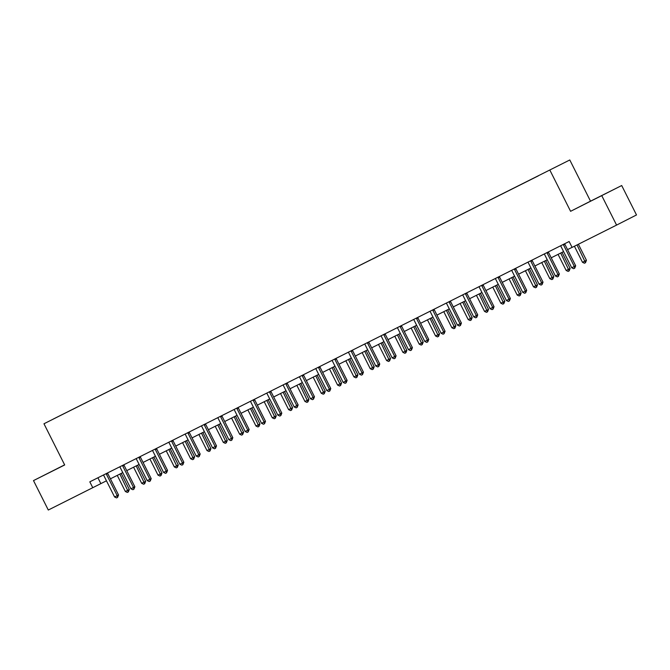 <?xml version="1.0" encoding="UTF-8"?>
<svg xmlns="http://www.w3.org/2000/svg" width="670" height="670" viewBox="0 0 670 670"><rect width="100%" height="100%" fill="white"/><g stroke="black" fill="none" stroke-linecap="round" stroke-linejoin="round"><path stroke-width="1" d="M64.63 464.846L33.5 480.599L48.299 510.029L106.455 480.809M569.793 159.971L43.969 423.767L569.793 159.971L590.513 201.167L570.589 211.31L621.701 185.531L590.513 201.167M621.701 185.531L636.5 214.953L616.576 225.095L601.777 195.673M538.37 175.758L53.29 419.052L538.395 175.825M616.576 225.095L572.096 247.397L569.131 241.51L89.814 481.839L92.778 487.727M33.5 480.599L64.688 464.963L43.969 423.767M570.589 211.31L549.869 170.113M110.424 478.816L122.778 472.618M126.747 470.633L139.109 464.436M143.07 462.442L155.432 456.253M159.401 454.26L171.763 448.062M175.724 446.078L188.086 439.88M192.055 437.887L204.409 431.689M208.378 429.705L220.74 423.507M224.701 421.514L237.063 415.316M241.033 413.331L253.386 407.134M257.355 405.149L269.717 398.952M273.687 396.958L286.04 390.761M290.01 388.776L302.371 382.578M306.332 380.585L318.694 374.388M322.664 372.403L335.017 366.205M338.986 364.212L351.348 358.023M355.309 356.03L367.671 349.832M371.641 347.847L384.002 341.65M387.964 339.656L400.325 333.459M404.295 331.474L416.648 325.277M420.618 323.283L432.979 317.086M436.941 315.101L449.302 308.904M453.272 306.919L465.633 300.721M469.595 298.728L481.956 292.53M485.926 290.546L498.279 284.348M502.249 282.355L514.61 276.157M518.572 274.172L530.933 267.975M534.903 265.99L547.256 259.793M551.226 257.799L563.587 251.602M567.549 249.617L572.071 247.347M97.921 477.777L100.852 483.614M601.518 195.682L582.414 205.322L601.543 195.732M64.638 464.871L46.582 473.992L64.672 464.921M563.395 244.391L563.42 244.567A1.315 1.172 -117 0 0 563.562 245.044L574.332 266.467L571.719 267.774L560.949 246.359A1.315 1.172 -117 0 0 560.648 245.957L560.522 245.831M564.743 243.713L564.76 243.88A1.315 1.172 -117 0 0 564.91 244.357L575.681 265.781L574.332 266.467L574.726 268.184L573.679 268.703L571.719 267.774M575.681 265.781L574.726 268.184M574.416 246.233L582.49 262.297L586.451 260.295L578.378 244.249M586.451 260.295L585.496 262.699L577.029 244.918M585.496 262.699L584.449 263.226L582.49 262.297M547.072 252.573L547.089 252.749A1.315 1.172 -117 0 0 547.239 253.227L558.01 274.65L555.396 275.965L544.618 254.541A1.315 1.172 -117 0 0 544.325 254.139L544.191 254.014M548.42 251.903L548.437 252.062A1.315 1.172 -117 0 0 548.579 252.54L559.358 273.963L558.01 274.65L558.395 276.367L557.356 276.894L555.396 275.965M559.358 273.963L558.395 276.367M530.74 260.764L530.766 260.94A1.315 1.172 -117 0 0 530.908 261.417L541.687 282.832L539.065 284.147L528.295 262.724A1.315 1.172 -117 0 0 527.994 262.322L527.868 262.204M532.089 260.086L532.114 260.253A1.315 1.172 -117 0 0 532.256 260.731L543.027 282.154L541.687 282.832L542.072 284.557L541.025 285.077L539.065 284.147M543.027 282.154L542.072 284.557M558.06 254.374L566.167 270.479L568.78 269.173L570.128 268.486L562.03 252.381M570.128 268.486L569.173 270.889L560.681 253.059M569.173 270.889L568.127 271.409L566.167 270.479M541.737 262.556L549.836 278.67L553.805 276.668L545.707 260.571M553.805 276.668L552.842 279.072L544.35 261.25M552.842 279.072L551.795 279.599L549.836 278.67M514.418 268.946L514.443 269.122A1.315 1.172 -117 0 0 514.585 269.6L525.355 291.023L522.742 292.329L511.964 270.915A1.315 1.172 -117 0 0 511.671 270.512L511.545 270.387M515.766 268.268L515.783 268.435A1.315 1.172 -117 0 0 515.933 268.913L526.704 290.336L525.355 291.023L525.749 292.74L524.702 293.267L522.742 292.329M526.704 290.336L525.749 292.74M498.095 277.129L498.111 277.313A1.315 1.172 -117 0 0 498.262 277.79L509.032 299.205L506.419 300.52L495.641 279.097A1.315 1.172 -117 0 0 495.348 278.695L495.214 278.578M499.435 276.459L499.46 276.626A1.315 1.172 -117 0 0 499.602 277.104L510.381 298.519L509.032 299.205L509.418 300.922L508.371 301.45L506.419 300.52M510.381 298.519L509.418 300.922M481.764 285.32L481.789 285.495A1.315 1.172 -117 0 0 481.931 285.973L492.71 307.396L490.088 308.703L479.318 287.288A1.315 1.172 -117 0 0 479.017 286.886L478.891 286.76M483.112 284.641L483.137 284.809A1.315 1.172 -117 0 0 483.279 285.286L494.05 306.709L492.71 307.396L493.095 309.113L492.048 309.632L490.088 308.703M494.05 306.709L493.095 309.113M525.414 270.747L533.513 286.852L537.474 284.859L529.375 268.754M537.474 284.859L536.519 287.262L528.027 269.432M536.519 287.262L535.472 287.782L533.513 286.852M509.083 278.929L517.19 295.043L521.151 293.041L513.053 276.945M521.151 293.041L520.188 295.445L511.704 277.615M520.188 295.445L519.141 295.972L517.19 295.043M492.76 287.112L500.858 303.225L504.82 301.232L496.721 285.127M504.82 301.232L503.865 303.627L495.373 285.805M503.865 303.627L502.818 304.155L500.858 303.225M465.441 293.502L465.457 293.678A1.315 1.172 -117 0 0 465.608 294.155L476.378 315.578L473.765 316.893L462.987 295.47A1.315 1.172 -117 0 0 462.694 295.068L462.568 294.942M466.789 292.832L466.806 292.999A1.315 1.172 -117 0 0 466.948 293.477L477.727 314.892L476.378 315.578L476.772 317.295L475.725 317.823L473.765 316.893M477.727 314.892L476.772 317.295M476.429 295.303L484.536 311.408L487.149 310.101L488.497 309.414L480.398 293.309M488.497 309.414L487.542 311.818L479.05 293.988M487.542 311.818L486.495 312.346L484.536 311.408M449.109 301.693L449.135 301.868A1.315 1.172 -117 0 0 449.277 302.346L460.056 323.769L457.434 325.076L446.664 303.652A1.315 1.172 -117 0 0 446.371 303.25L446.237 303.133M450.458 301.014L450.483 301.182A1.315 1.172 -117 0 0 450.625 301.659L461.404 323.082L460.056 323.769L460.441 325.486L459.394 326.005L457.434 325.076M461.404 323.082L460.441 325.486M460.106 303.485L468.204 319.598L472.174 317.597L464.076 301.5M472.174 317.597L471.211 320L462.719 302.178M471.211 320L470.164 320.528L468.204 319.598M432.786 309.875L432.812 310.051A1.315 1.172 -117 0 0 432.954 310.528L443.724 331.952L441.111 333.266L430.341 311.843A1.315 1.172 -117 0 0 430.04 311.441L429.914 311.316M434.135 309.197L434.152 309.364A1.315 1.172 -117 0 0 434.302 309.841L445.073 331.265L443.724 331.952L444.118 333.668L443.071 334.196L441.111 333.266M445.073 331.265L444.118 333.668M443.783 311.676L451.881 327.781L454.494 326.474L455.843 325.788L447.744 309.682M455.843 325.788L454.888 328.191L446.396 310.361M454.888 328.191L453.841 328.71L451.881 327.781M416.464 318.066L416.48 318.242A1.315 1.172 -117 0 0 416.631 318.719L427.401 340.134L424.788 341.449L414.01 320.026A1.315 1.172 -117 0 0 413.717 319.623L413.583 319.506M417.812 317.387L417.829 317.555A1.315 1.172 -117 0 0 417.971 318.032L428.75 339.456L427.401 340.134L427.787 341.851L426.74 342.378L424.788 341.449M428.75 339.456L427.787 341.851M427.452 319.858L435.559 335.972L439.52 333.97L431.421 317.873M439.52 333.97L438.557 336.373L430.073 318.543M438.557 336.373L437.518 336.901L435.559 335.972M400.132 326.248L400.158 326.424A1.315 1.172 -117 0 0 400.3 326.901L411.078 348.325L408.457 349.631L397.687 328.216A1.315 1.172 -117 0 0 397.385 327.814L397.26 327.689M401.481 325.57L401.506 325.737A1.315 1.172 -117 0 0 401.648 326.215L412.418 347.638L411.078 348.325L411.464 350.041L410.417 350.569L408.457 349.631M412.418 347.638L411.464 350.041M411.129 328.049L419.227 344.154L421.849 342.839L423.189 342.161L415.099 326.055M423.189 342.161L422.234 344.564L413.742 326.734M422.234 344.564L421.187 345.084L419.227 344.154M383.81 334.43L383.826 334.606A1.315 1.172 -117 0 0 383.977 335.084L394.747 356.507L392.134 357.822L381.356 336.399A1.315 1.172 -117 0 0 381.062 335.997L380.937 335.871M385.158 333.76L385.175 333.928A1.315 1.172 -117 0 0 385.325 334.405L396.096 355.82L394.747 356.507L395.141 358.224L394.094 358.752L392.134 357.822M396.096 355.82L395.141 358.224M394.798 336.231L402.904 352.336L405.517 351.03L406.866 350.343L398.767 334.238M406.866 350.343L405.911 352.747L397.419 334.916M405.911 352.747L404.864 353.274L402.904 352.336M367.478 342.621L367.503 342.797A1.315 1.172 -117 0 0 367.646 343.274L378.424 364.698L375.803 366.004L365.033 344.581A1.315 1.172 -117 0 0 364.74 344.187L364.606 344.062M368.827 341.943L368.852 342.11A1.315 1.172 -117 0 0 368.994 342.588L379.773 364.011L378.424 364.698L378.81 366.415L377.763 366.934L375.803 366.004M379.773 364.011L378.81 366.415M378.475 344.413L386.582 360.527L390.543 358.525L382.444 342.429M390.543 358.525L389.58 360.929L381.096 343.107M389.58 360.929L388.533 361.457L386.582 360.527M351.155 350.804L351.18 350.979A1.315 1.172 -117 0 0 351.323 351.457L362.093 372.88L359.48 374.195L348.71 352.772A1.315 1.172 -117 0 0 348.408 352.37L348.283 352.244M352.504 350.134L352.521 350.293A1.315 1.172 -117 0 0 352.671 350.77L363.442 372.193L362.093 372.88L362.487 374.597L361.44 375.125L359.48 374.195M363.442 372.193L362.487 374.597M362.152 352.604L370.25 368.709L372.872 367.403L374.212 366.716L366.113 350.611M374.212 366.716L373.257 369.12L364.765 351.289M373.257 369.12L372.21 369.639L370.25 368.709M334.833 358.994L334.849 359.17A1.315 1.172 -117 0 0 335 359.648L345.77 381.062L343.157 382.377L332.379 360.954A1.315 1.172 -117 0 0 332.085 360.552L331.952 360.435M336.181 358.316L336.198 358.484A1.315 1.172 -117 0 0 336.34 358.961L347.119 380.384L345.77 381.062L346.156 382.788L345.109 383.307L343.157 382.377M347.119 380.384L346.156 382.788M345.821 360.787L353.928 376.9L357.889 374.899L349.79 358.802M357.889 374.899L356.934 377.302L348.442 359.48M356.934 377.302L355.887 377.83L353.928 376.9M318.501 367.177L318.526 367.353A1.315 1.172 -117 0 0 318.669 367.83L329.447 389.253L326.826 390.56L316.056 369.145A1.315 1.172 -117 0 0 315.754 368.743L315.629 368.617M319.85 366.498L319.875 366.666A1.315 1.172 -117 0 0 320.017 367.143L330.787 388.567L329.447 389.253L329.833 390.97L328.786 391.498L326.826 390.56M330.787 388.567L329.833 390.97M329.498 368.977L337.596 385.083L340.218 383.768L341.566 383.089L333.467 366.984M341.566 383.089L340.603 385.493L332.111 367.663M340.603 385.493L339.556 386.012L337.596 385.083M302.178 375.359L302.203 375.535A1.315 1.172 -117 0 0 302.346 376.012L313.116 397.436L310.503 398.75L299.724 377.327A1.315 1.172 -117 0 0 299.431 376.925L299.306 376.808M303.527 374.689L303.543 374.857A1.315 1.172 -117 0 0 303.694 375.334L314.465 396.749L313.116 397.436L313.51 399.153L312.463 399.68L310.503 398.75M314.465 396.749L313.51 399.153M313.175 377.16L321.273 393.273L325.235 391.272L317.136 375.175M325.235 391.272L324.28 393.675L315.788 375.845M324.28 393.675L323.233 394.203L321.273 393.273M285.856 383.55L285.872 383.726A1.315 1.172 -117 0 0 286.015 384.203L296.793 405.626L294.172 406.933L283.402 385.518A1.315 1.172 -117 0 0 283.109 385.116L282.974 384.99M287.196 382.872L287.221 383.039A1.315 1.172 -117 0 0 287.363 383.516L298.142 404.94L296.793 405.626L297.178 407.343L296.132 407.863L294.172 406.933M298.142 404.94L297.178 407.343M296.844 385.342L304.951 401.456L308.912 399.454L300.813 383.357M308.912 399.454L307.949 401.858L299.465 384.036M307.949 401.858L306.902 402.385L304.951 401.456M269.524 391.732L269.549 391.908A1.315 1.172 -117 0 0 269.692 392.385L280.47 413.809L277.849 415.124L267.079 393.7A1.315 1.172 -117 0 0 266.777 393.298L266.652 393.173M270.873 391.062L270.889 391.23A1.315 1.172 -117 0 0 271.04 391.707L281.81 413.122L280.47 413.809L280.856 415.526L279.809 416.053L277.849 415.124M281.81 413.122L280.856 415.526M280.521 393.533L288.619 409.638L291.241 408.332L292.581 407.645L284.482 391.54M292.581 407.645L291.626 410.048L283.134 392.218M291.626 410.048L290.579 410.576L288.619 409.638M253.201 399.923L253.218 400.099A1.315 1.172 -117 0 0 253.369 400.576L264.139 421.991L261.526 423.306L250.747 401.883A1.315 1.172 -117 0 0 250.454 401.481L250.329 401.364M254.55 399.245L254.566 399.412A1.315 1.172 -117 0 0 254.709 399.889L265.488 421.313L264.139 421.991L264.533 423.716L263.486 424.236L261.526 423.306M265.488 421.313L264.533 423.716M264.189 401.715L272.296 417.829L276.258 415.827L268.159 399.73M276.258 415.827L275.303 418.231L266.811 400.409M275.303 418.231L274.256 418.758L272.296 417.829M236.87 408.105L236.895 408.281A1.315 1.172 -117 0 0 237.038 408.759L247.816 430.182L245.195 431.497L234.425 410.074A1.315 1.172 -117 0 0 234.123 409.672L233.997 409.546M238.219 407.427L238.244 407.595A1.315 1.172 -117 0 0 238.386 408.072L249.156 429.495L247.816 430.182L248.202 431.899L247.155 432.426L245.195 431.497M249.156 429.495L248.202 431.899M247.867 409.906L255.965 426.011L258.587 424.705L259.935 424.018L251.836 407.913M259.935 424.018L258.972 426.422L250.48 408.591M258.972 426.422L257.925 426.941L255.965 426.011M220.547 416.296L220.572 416.472A1.315 1.172 -117 0 0 220.715 416.949L231.485 438.364L228.872 439.679L218.102 418.256A1.315 1.172 -117 0 0 217.8 417.854L217.675 417.737M221.896 415.618L221.912 415.785A1.315 1.172 -117 0 0 222.063 416.263L232.833 437.686L231.485 438.364L231.879 440.081L230.832 440.609L228.872 439.679M232.833 437.686L231.879 440.081M231.544 418.088L239.642 434.202L243.604 432.2L235.505 416.103M243.604 432.2L242.649 434.604L234.157 416.774M242.649 434.604L241.602 435.131L239.642 434.202M204.224 424.478L204.241 424.654A1.315 1.172 -117 0 0 204.392 425.132L215.162 446.555L212.549 447.861L201.77 426.447A1.315 1.172 -117 0 0 201.477 426.045L201.343 425.919M205.564 423.8L205.589 423.968A1.315 1.172 -117 0 0 205.732 424.445L216.51 445.868L215.162 446.555L215.547 448.272L214.501 448.8L212.549 447.861M216.51 445.868L215.547 448.272M215.212 426.279L223.319 442.384L227.281 440.391L219.182 424.286M227.281 440.391L226.318 442.795L217.834 424.964M226.318 442.795L225.271 443.314L223.319 442.384M187.893 432.661L187.918 432.837A1.315 1.172 -117 0 0 188.061 433.314L198.839 454.737L196.218 456.052L185.448 434.629A1.315 1.172 -117 0 0 185.146 434.227L185.02 434.101M189.242 431.991L189.267 432.158A1.315 1.172 -117 0 0 189.409 432.636L200.179 454.051L198.839 454.737L199.225 456.454L198.178 456.982L196.218 456.052M200.179 454.051L199.225 456.454M198.889 434.462L206.988 450.567L209.609 449.26L210.95 448.573L202.851 432.468M210.95 448.573L209.995 450.977L201.502 433.147M209.995 450.977L208.948 451.505L206.988 450.567M171.57 440.852L171.587 441.028A1.315 1.172 -117 0 0 171.738 441.505L182.508 462.928L179.895 464.235L169.116 442.811A1.315 1.172 -117 0 0 168.823 442.418L168.698 442.292M172.919 440.173L172.935 440.341A1.315 1.172 -117 0 0 173.086 440.818L183.856 462.241L182.508 462.928L182.902 464.645L181.855 465.164L179.895 464.235M183.856 462.241L182.902 464.645M182.558 442.644L190.665 458.757L194.627 456.756L186.528 440.659M194.627 456.756L193.672 459.159L185.18 441.337M193.672 459.159L192.625 459.687L190.665 458.757M155.239 449.034L155.264 449.21A1.315 1.172 -117 0 0 155.406 449.687L166.185 471.111L163.564 472.425L152.793 451.002A1.315 1.172 -117 0 0 152.5 450.6L152.366 450.475M156.587 448.356L156.613 448.523A1.315 1.172 -117 0 0 156.755 449L167.534 470.424L166.185 471.111L166.57 472.827L165.523 473.355L163.564 472.425M167.534 470.424L166.57 472.827M166.235 450.835L174.334 466.94L176.955 465.633L178.304 464.946L170.205 448.841M178.304 464.946L177.341 467.35L168.848 449.52M177.341 467.35L176.294 467.869L174.334 466.94M138.916 457.225L138.941 457.401A1.315 1.172 -117 0 0 139.084 457.878L149.854 479.293L147.241 480.608L136.471 459.185A1.315 1.172 -117 0 0 136.169 458.782L136.043 458.665M140.264 456.546L140.281 456.714A1.315 1.172 -117 0 0 140.432 457.191L151.202 478.615L149.854 479.293L150.248 481.018L149.201 481.537L147.241 480.608M151.202 478.615L150.248 481.018M149.912 459.017L158.011 475.131L161.972 473.129L153.874 457.032M161.972 473.129L161.018 475.532L152.525 457.711M161.018 475.532L159.971 476.06L158.011 475.131M122.593 465.407L122.61 465.583A1.315 1.172 -117 0 0 122.761 466.06L133.531 487.484L130.918 488.79L120.139 467.375A1.315 1.172 -117 0 0 119.846 466.973L119.712 466.848M123.942 464.729L123.958 464.896A1.315 1.172 -117 0 0 124.101 465.374L134.879 486.797L133.531 487.484L133.916 489.201L132.869 489.728L130.918 488.79M134.879 486.797L133.916 489.201M133.581 467.208L141.688 483.313L145.65 481.32L137.551 465.215M145.65 481.32L144.695 483.723L136.203 465.893M144.695 483.723L143.648 484.243L141.688 483.313M106.262 473.59L106.287 473.765A1.315 1.172 -117 0 0 106.43 474.243L117.208 495.666L114.587 496.981L103.816 475.558A1.315 1.172 -117 0 0 103.515 475.156L103.389 475.038M107.61 472.919L107.636 473.087A1.315 1.172 -117 0 0 107.778 473.564L118.548 494.979L117.208 495.666L117.593 497.383L116.546 497.911L114.587 496.981M118.548 494.979L117.593 497.383M117.258 475.39L125.357 491.495L127.978 490.189L129.318 489.502L121.228 473.405M129.318 489.502L128.364 491.906L119.871 474.075M128.364 491.906L127.317 492.433L125.357 491.495M563.42 244.567L564.76 243.88M563.562 245.044L564.91 244.357M547.089 252.749L548.437 252.062M547.239 253.227L548.579 252.54M530.766 260.94L532.114 260.253M530.908 261.417L532.256 260.731M514.443 269.122L515.783 268.435M514.585 269.6L515.933 268.913M498.111 277.313L499.46 276.626M498.262 277.79L499.602 277.104M481.789 285.495L483.137 284.809M481.931 285.973L483.279 285.286M465.457 293.678L466.806 292.999M465.608 294.155L466.948 293.477M449.135 301.868L450.483 301.182M449.277 302.346L450.625 301.659M432.812 310.051L434.152 309.364M432.954 310.528L434.302 309.841M416.48 318.242L417.829 317.555M416.631 318.719L417.971 318.032M400.158 326.424L401.506 325.737M400.3 326.901L401.648 326.215M383.826 334.606L385.175 333.928M383.977 335.084L385.325 334.405M367.503 342.797L368.852 342.11M367.646 343.274L368.994 342.588M351.18 350.979L352.521 350.293M351.323 351.457L352.671 350.77M334.849 359.17L336.198 358.484M335 359.648L336.34 358.961M318.526 367.353L319.875 366.666M318.669 367.83L320.017 367.143M302.203 375.535L303.543 374.857M302.346 376.012L303.694 375.334M285.872 383.726L287.221 383.039M286.015 384.203L287.363 383.516M269.549 391.908L270.889 391.23M269.692 392.385L271.04 391.707M253.218 400.099L254.566 399.412M253.369 400.576L254.709 399.889M236.895 408.281L238.244 407.595M237.038 408.759L238.386 408.072M220.572 416.472L221.912 415.785M220.715 416.949L222.063 416.263M204.241 424.654L205.589 423.968M204.392 425.132L205.732 424.445M187.918 432.837L189.267 432.158M188.061 433.314L189.409 432.636M171.587 441.028L172.935 440.341M171.738 441.505L173.086 440.818M155.264 449.21L156.613 448.523M155.406 449.687L156.755 449M138.941 457.401L140.281 456.714M139.084 457.878L140.432 457.191M122.61 465.583L123.958 464.896M122.761 466.06L124.101 465.374M106.287 473.765L107.636 473.087M106.43 474.243L107.778 473.564"/></g></svg>
